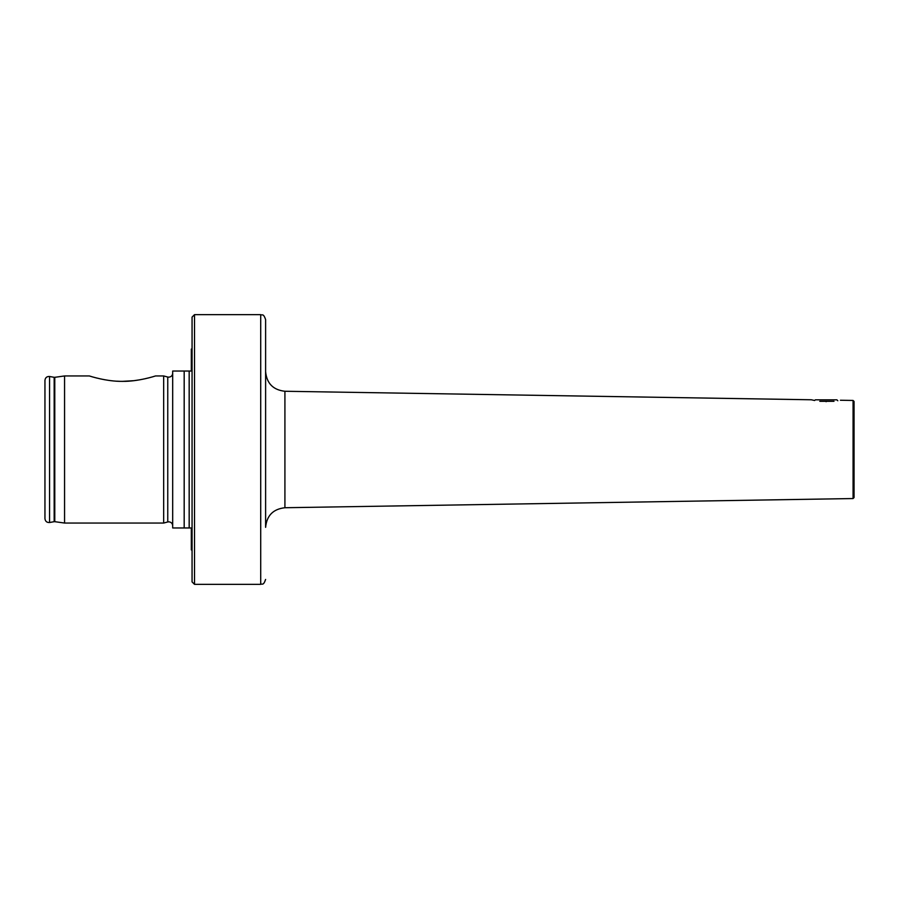 <?xml version="1.0" encoding="UTF-8"?>
<svg xmlns="http://www.w3.org/2000/svg" width="899" height="899" viewBox="0 0 899 899"><rect width="100%" height="100%" fill="white"/><g stroke="black" fill="none" stroke-linecap="round" stroke-linejoin="round"><path stroke-width="1.35" d="M190.835 527.96L184.183 527.96L184.183 371.04L190.835 371.04M826.102 401.707C807.369 399.617 807.369 399.617 826.102 401.707C844.273 400.19 844.273 400.19 826.102 401.707M853.072 498.552L853.072 400.448L854.05 401.426L854.05 497.574L853.072 498.552L284.916 507.733L284.916 391.267L811.314 399.774L814.64 400.505L815.314 399.83L836.89 399.83L837.812 400.752M284.916 507.733C273.161 509.036 266.733 515.577 265.61 527.342L265.61 319.55C263.283 312.852 262.16 315.594 260.71 314.65L194.51 314.65L194.51 584.35L192.06 581.9L192.06 317.1L194.51 314.65M122.433 381.356C138.143 381.648 155.246 376.052 155.527 375.951C155.358 376.018 138.131 381.659 122.433 381.356C106.689 381.648 89.608 376.04 89.327 375.951C89.54 376.029 106.767 381.659 122.433 381.356L133.614 380.704M90.125 376.187L92.361 376.85M96.148 377.883L96.923 378.074M100.283 378.861L105.082 379.816M116.758 381.187L119.915 381.322M172.687 373.254C172.462 375.636 171.147 376.939 168.765 377.175L167.753 377.041L167.753 521.959L163.674 523.049L163.674 375.951L155.527 375.951M134.288 380.625L139.75 379.816M144.829 378.805L149.032 377.794M64.559 375.951L54.783 377.322L54.783 521.678L64.559 523.049L64.559 375.951L89.327 375.951M44.95 449.5L44.95 380.356C45.298 377.647 46.827 376.366 49.557 376.49L49.557 522.51C46.827 522.634 45.298 521.353 44.95 518.644L44.95 449.5M191.318 527.96L191.318 549.93L192.06 550.098M184.183 527.96L172.687 527.96L172.687 371.04L184.183 371.04M192.06 348.902L191.318 349.07L191.318 371.04M265.61 459.794L265.61 449.5M834.002 401.302L819.787 401.302M54.783 521.678L54.165 521.69L54.165 377.31L54.783 377.322M189.172 527.96L189.172 371.04M194.51 584.35L260.71 584.35L260.71 314.65M167.753 521.959L168.765 521.825C171.147 522.061 172.462 523.364 172.687 525.746M853.072 400.448L840.419 400.246M167.753 377.041L163.674 375.951M54.165 377.31L49.557 376.49M54.165 521.69L49.557 522.51M163.674 523.049L64.559 523.049M260.71 584.35C262.16 583.406 263.283 586.148 265.61 579.45M284.916 391.267C273.161 389.964 266.733 383.423 265.61 371.658"/></g></svg>
